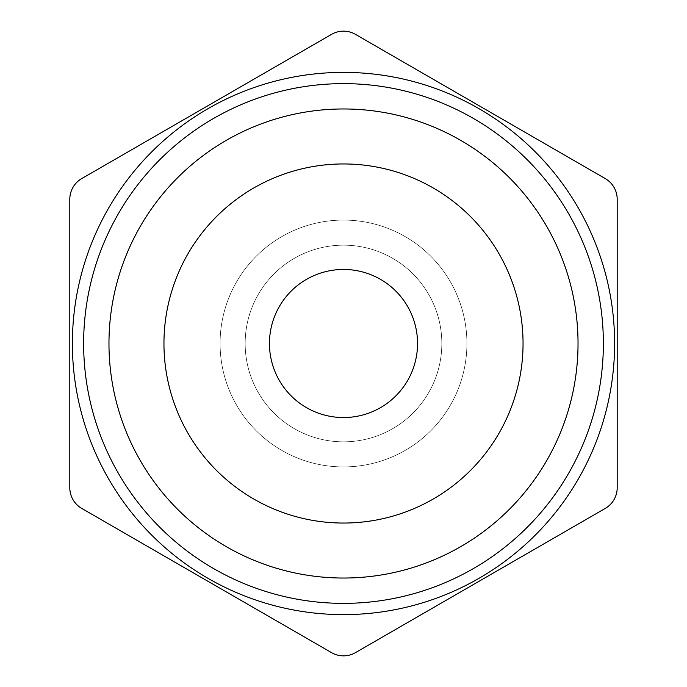 <?xml version="1.0" encoding="UTF-8"?>
<svg xmlns="http://www.w3.org/2000/svg" width="687" height="687" viewBox="0 0 687 687"><rect width="100%" height="100%" fill="white"/><g stroke="black" fill="none" stroke-linecap="round" stroke-linejoin="round"><path stroke-width="0.52" stroke-dasharray="3.44 2.58" d="M523.047 343.5A179.547 179.547 0 0 1 343.5 523.047A179.547 179.547 0 0 1 163.953 343.5A179.547 179.547 0 0 1 343.5 163.953A179.547 179.547 0 0 1 523.047 343.5M466.92 343.5A123.42 123.42 0 0 0 343.5 220.08A123.42 123.42 0 0 0 220.08 343.5A123.42 123.42 0 0 1 343.5 220.08A123.42 123.42 0 0 1 466.92 343.5A123.42 123.42 0 0 0 343.5 220.08A123.42 123.42 0 0 0 220.08 343.5A123.42 123.42 0 0 0 343.5 466.92A123.42 123.42 0 0 0 466.92 343.5A123.42 123.42 0 0 0 343.5 220.08A123.42 123.42 0 0 0 220.08 343.5A123.42 123.42 0 0 0 343.5 466.92A123.42 123.42 0 0 0 466.92 343.5A123.42 123.42 0 0 0 343.5 220.08A123.42 123.42 0 0 0 220.08 343.5A123.42 123.42 0 0 0 343.5 466.92A123.42 123.42 0 0 0 466.92 343.5A123.42 123.42 0 0 0 343.5 220.08A123.42 123.42 0 0 0 220.08 343.5A123.42 123.42 0 0 0 343.5 466.92A123.42 123.42 0 0 0 466.92 343.5A123.42 123.42 0 0 1 343.5 466.92A123.42 123.42 0 0 1 220.08 343.5A123.42 123.42 0 0 0 343.5 466.92A123.42 123.42 0 0 0 466.92 343.5M441.835 343.5A98.335 98.335 0 0 0 343.5 245.165A98.335 98.335 0 0 0 245.165 343.5A98.335 98.335 0 0 0 343.5 441.835A98.335 98.335 0 0 0 441.835 343.5A98.335 98.335 0 0 0 343.5 245.165A98.335 98.335 0 0 0 245.165 343.5A98.335 98.335 0 0 0 343.5 441.835A98.335 98.335 0 0 0 441.835 343.5A98.335 98.335 0 0 0 343.5 245.165A98.335 98.335 0 0 0 245.165 343.5A98.335 98.335 0 0 0 343.5 441.835A98.335 98.335 0 0 0 441.835 343.5A98.335 98.335 0 0 0 343.5 245.165A98.335 98.335 0 0 0 245.165 343.5A98.335 98.335 0 0 0 343.5 441.835A98.335 98.335 0 0 0 441.835 343.5A98.335 98.335 0 0 0 343.5 245.165A98.335 98.335 0 0 0 245.165 343.5A98.335 98.335 0 0 0 343.5 441.835A98.335 98.335 0 0 0 441.835 343.5M269.45 343.5A74.05 74.05 0 0 0 343.5 417.55A74.05 74.05 0 0 0 417.55 343.5A74.05 74.05 0 0 0 343.5 269.45A74.05 74.05 0 0 0 269.45 343.5M331.555 34.35L81.736 178.586A23.89 23.89 0 0 0 69.799 199.264L69.799 487.736A23.89 23.89 0 0 0 81.736 508.414L331.555 652.65A23.89 23.89 0 0 0 355.445 652.65L605.264 508.414A23.89 23.89 0 0 0 617.201 487.736L617.201 199.264A23.89 23.89 0 0 0 605.264 178.586L355.445 34.35A23.89 23.89 0 0 0 331.555 34.35"/><path stroke-width="1.03" d="M163.953 343.5A179.547 179.547 0 0 0 343.5 523.047A179.547 179.547 0 0 0 523.047 343.5A179.547 179.547 0 0 0 343.5 163.953A179.547 179.547 0 0 0 163.953 343.5M578.033 343.5A234.533 234.533 0 0 0 343.5 108.967A234.533 234.533 0 0 0 108.967 343.5A234.533 234.533 0 0 0 343.5 578.033A234.533 234.533 0 0 0 578.033 343.5M83.634 343.5A259.866 259.866 0 0 1 343.5 83.634A259.866 259.866 0 0 1 603.366 343.5A259.866 259.866 0 0 1 343.5 603.366A259.866 259.866 0 0 1 83.634 343.5M72.384 343.5A271.116 271.116 0 0 0 343.5 614.616A271.116 271.116 0 0 0 614.616 343.5A271.116 271.116 0 0 0 343.5 72.384A271.116 271.116 0 0 0 72.384 343.5M269.45 343.5A74.05 74.05 0 0 0 343.5 417.55A74.05 74.05 0 0 0 417.55 343.5A74.05 74.05 0 0 0 343.5 269.45A74.05 74.05 0 0 0 269.45 343.5M81.736 508.414L331.555 652.65A23.89 23.89 0 0 0 355.445 652.65L605.264 508.414A23.89 23.89 0 0 0 617.201 487.736L617.201 199.264A23.89 23.89 0 0 0 605.264 178.586L355.445 34.35A23.89 23.89 0 0 0 331.555 34.35L81.736 178.586A23.89 23.89 0 0 0 69.799 199.264L69.799 487.736A23.89 23.89 0 0 0 81.736 508.414"/></g></svg>

